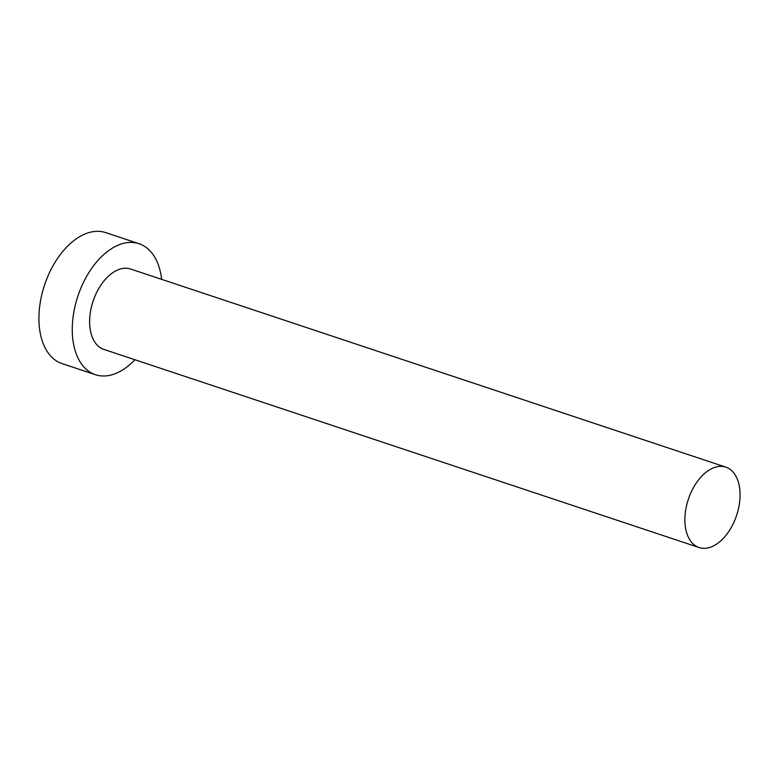 <?xml version="1.0" encoding="UTF-8"?>
<svg xmlns="http://www.w3.org/2000/svg" width="779" height="779" viewBox="0 0 779 779"><rect width="100%" height="100%" fill="white"/><g stroke="black" fill="none" stroke-linecap="round" stroke-linejoin="round"><path stroke-width="1.17" d="M684.897 521.229A42.368 25.434 108.4 0 0 699.094 547.54A42.368 25.434 108.4 0 0 726.914 534.102A42.368 25.434 108.4 0 0 740.05 493.458A42.368 25.434 108.4 0 0 725.853 467.147A42.368 25.434 108.4 0 0 698.033 480.585A42.368 25.434 108.4 0 0 684.897 521.229M725.853 467.147L130.599 269.018A42.368 25.434 108.4 0 0 102.789 282.456A42.368 25.434 108.4 0 0 89.643 323.09A42.368 25.434 108.4 0 0 103.841 349.401L699.094 547.54M161.652 279.349A69.039 41.453 108.4 0 0 139.022 243.71A69.039 41.453 108.4 0 0 93.694 265.6A69.039 41.453 108.4 0 0 72.281 331.835A69.039 41.453 108.4 0 0 95.418 374.709A69.039 41.453 108.4 0 0 134.894 359.742M139.022 243.71L105.691 232.609A69.039 41.453 108.4 0 0 60.363 254.509A69.039 41.453 108.4 0 0 38.95 320.744A69.039 41.453 108.4 0 0 62.086 363.618L95.418 374.709"/></g></svg>

